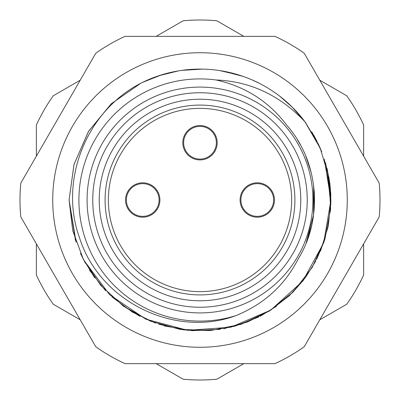 <?xml version="1.0" encoding="UTF-8"?>
<svg xmlns="http://www.w3.org/2000/svg" width="400" height="400" viewBox="0 0 400 400"><rect width="100%" height="100%" fill="white"/><g stroke="black" fill="none" stroke-linecap="round" stroke-linejoin="round"><path stroke-width="0.6" d="M286.68 125.12C268.88 101.505 245.33 86.46 216.03 79.975A121.09 121.09 0 0 0 79.34 210.18A121.09 121.09 0 0 0 235.915 315.64C263.975 304.08 284.67 285.3 298 259.3C323.7 218.18 318.83 161.25 286.68 125.12M156.155 36.365L183.125 20.795A180 180 0 0 1 216.875 20.795L243.845 36.365M363.635 243.845L363.635 274.99A180 180 0 0 1 346.76 304.22L319.79 319.79M319.79 80.21L346.76 95.78A180 180 0 0 1 363.635 125.01L363.635 156.155M80.21 319.79L53.24 304.22A180 180 0 0 1 36.365 274.99L36.365 243.845M36.365 156.155L36.365 125.01A180 180 0 0 1 53.24 95.78L80.21 80.21M243.845 363.635L216.875 379.205A180 180 0 0 1 183.125 379.205L156.155 363.635M319.26 146.01L320.46 148.745M327.22 169.135L330.75 193.5M251.99 79.855L259.955 83.63M297.205 112.32L301.1 116.835M75.405 240.17L69.09 200L74.04 164.34L88.61 131.23L111.235 103.785L140.755 83.265M142.415 82.435L161.67 74.83M181.81 70.36L202.395 69.115M223.03 71.13L243.015 76.36M260.965 84.155L261.965 84.685M279.38 95.905L292.445 107.315M305.35 122.29L318.395 144.14M325.45 162.595L329.855 183.425L330.825 195.315M255.97 81.655L259.885 83.59M311.785 131.875L319.885 147.41M329.395 180.15L329.53 181.055M330.67 192.105L330.865 203.485M76.095 242.245L69.09 200L73.995 164.5L88.445 131.5L111.28 103.745L140.765 83.26A130.91 130.91 0 0 1 304.895 121.68L320.32 148.42L329.055 178.035L330.61 208.865L324.895 239.215L312.235 267.38L293.33 291.795L269.23 311.105L241.28 324.23L211.03 330.445L180.165 329.4L150.405 321.15L123.405 306.16L100.665 285.265L83.46 259.625L72.735 230.665L69.09 200L75.435 240.26M158.745 75.76L178.635 70.845M199.195 69.095L202.805 69.12M219.67 70.575L239.5 75.195M255.34 81.36L258.525 82.9M273.055 91.37L276.315 93.64M292.185 107.055L305.63 122.67M324.335 159.04L330.91 200L323.705 242.82L302.79 281.06L270.75 310.14L230.85 327.225L187.58 330.32L145.75 319.14L109.58 294.665L83.62 259.945M330.91 200.53L328.27 226.155L320.55 251.035M315.85 260.96L305.49 277.52M303.95 279.57L292.145 292.985M276.455 306.26L260.135 316.28M258.8 316.96L234.81 326.2L209.57 330.555L183.675 329.885L158.585 324.185M139.94 316.32L122.55 305.54M94.72 277.805L82.79 258.3M311.12 172.19L308.565 163.475M314.295 192.455L314.175 190.805M311.09 172.085L308.72 163.935M306.22 242.875L311.365 226.8M314.275 207.835L314.175 190.775M311.1 172.12L305.915 156.375M306.13 243.095L313.59 214.78L313.625 185.495M306.34 242.57L311.375 226.77M314.28 207.79L314.16 190.625M311.14 172.285L305.715 155.9M300.325 144.725L297.635 140.1M235.915 315.64C174.87 338.31 99.305 301.545 79.35 237.29C58.97 180.81 85.895 111.54 140.775 83.255M216.03 79.975C250.15 81.3 279.775 95.205 304.895 121.68M274.455 200A17.18 17.18 0 0 0 257.275 182.82A17.18 17.18 0 0 0 240.09 200A17.18 17.18 0 0 0 257.275 217.18A17.18 17.18 0 0 0 274.455 200M217.18 142.725A17.18 17.18 0 0 0 200 125.545A17.18 17.18 0 0 0 182.82 142.725A17.18 17.18 0 0 0 200 159.91A17.18 17.18 0 0 0 217.18 142.725M159.91 200A17.18 17.18 0 0 0 142.725 182.82A17.18 17.18 0 0 0 125.545 200A17.18 17.18 0 0 0 142.725 217.18A17.18 17.18 0 0 0 159.91 200M105.09 200A94.91 94.91 0 0 0 200 294.91A94.91 94.91 0 0 0 294.91 200A94.91 94.91 0 0 0 200 105.09A94.91 94.91 0 0 0 105.09 200M87.09 200A112.91 112.91 0 0 1 200 87.09A112.91 112.91 0 0 1 312.91 200A112.91 112.91 0 0 1 200 312.91A112.91 112.91 0 0 1 87.09 200M257.275 216.365A16.365 16.365 0 0 1 240.91 200A16.365 16.365 0 0 1 257.275 183.635A16.365 16.365 0 0 1 273.635 200A16.365 16.365 0 0 1 257.275 216.365M142.725 216.365A16.365 16.365 0 0 1 126.365 200A16.365 16.365 0 0 1 142.725 183.635A16.365 16.365 0 0 1 159.09 200A16.365 16.365 0 0 1 142.725 216.365M200 159.09A16.365 16.365 0 0 1 183.635 142.725A16.365 16.365 0 0 1 200 126.365A16.365 16.365 0 0 1 216.365 142.725A16.365 16.365 0 0 1 200 159.09M327.02 168.33L330.805 205.2L327.085 168.6M321.22 150.57L313.5 134.77M321.46 151.165L313.45 134.685M330.83 195.39L327.035 168.38M321.72 151.815L318.355 144.06M316.97 141.225L313.55 134.86M80.42 253.275L85.325 263.145M89.545 270.265L105.585 290.68M111.935 296.86L132.45 312.135L155.545 323.13M164.28 325.94L192.1 330.67L220.29 329.325M223.725 328.74L247.615 321.945L269.79 310.755L289.45 295.58L305.895 276.965M316.63 259.45L324.48 240.525M330.4 211.535L330.24 186.805M330.11 185.575L327.145 168.83M321.675 151.7L313.575 134.9M321.735 151.86L313.525 134.815M314.27 207.95L314.545 200M314.385 193.91L314.155 190.58M311.17 172.4L305.675 155.8M347.275 200A147.275 147.275 0 0 1 200 347.275A147.275 147.275 0 0 1 52.725 200A147.275 147.275 0 0 1 200 52.725A147.275 147.275 0 0 1 347.275 200M20 200A180 180 0 0 0 20.795 216.875L95.78 346.76A180 180 0 0 0 125.01 363.635L274.99 363.635A180 180 0 0 0 304.22 346.76L379.205 216.875A180 180 0 0 0 379.205 183.125L304.22 53.24A180 180 0 0 0 274.99 36.365L125.01 36.365A180 180 0 0 0 95.78 53.24L20.795 183.125A180 180 0 0 0 20 200M108.365 200A91.635 91.635 0 0 1 200 108.365A91.635 91.635 0 0 1 291.635 200A91.635 91.635 0 0 1 200 291.635A91.635 91.635 0 0 1 108.365 200M99.22 200A100.78 100.78 0 0 0 200 300.78A100.78 100.78 0 0 0 300.78 200A100.78 100.78 0 0 0 200 99.22A100.78 100.78 0 0 0 99.22 200M92.755 200A107.245 107.245 0 0 0 200 307.245A107.245 107.245 0 0 0 307.245 200A107.245 107.245 0 0 0 200 92.755A107.245 107.245 0 0 0 92.755 200"/></g></svg>
